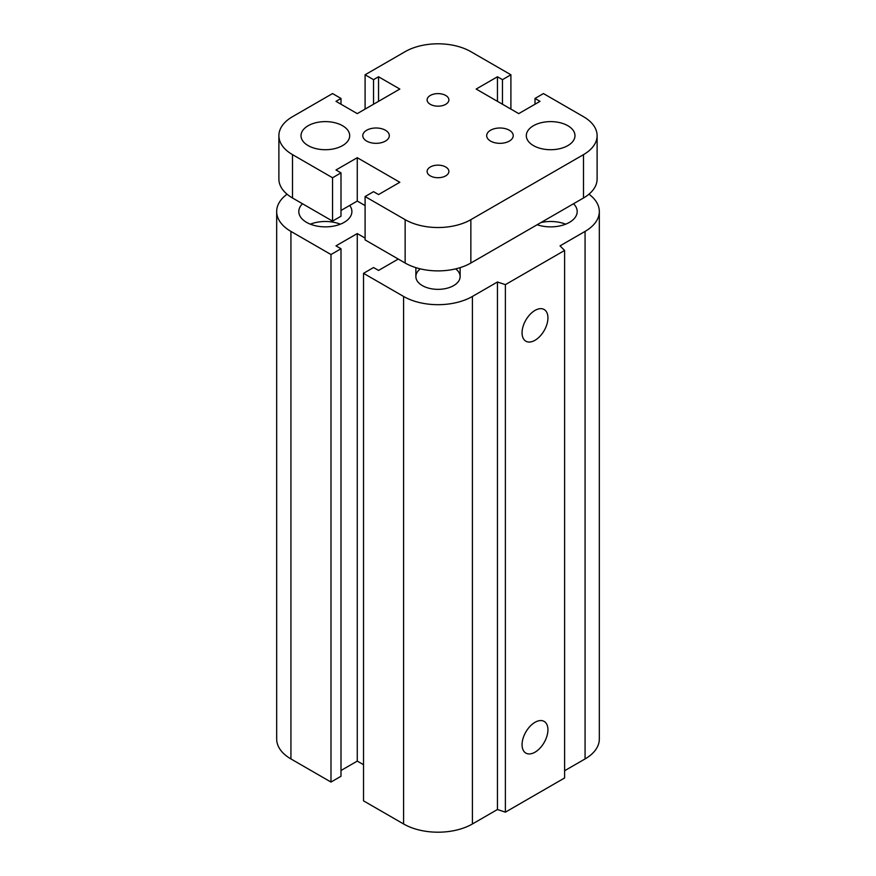 <?xml version="1.0" encoding="UTF-8"?>
<svg xmlns="http://www.w3.org/2000/svg" width="876" height="876" viewBox="0 0 876 876"><rect width="100%" height="100%" fill="white"/><g stroke="black" fill="none" stroke-linecap="round" stroke-linejoin="round"><path stroke-width="1.31" d="M455.651 268.866A22.13 12.779 180 0 1 460.13 276.575A22.13 12.779 180 0 1 446.464 288.379A22.13 12.779 180 0 1 422.352 285.609A22.13 12.779 180 0 1 415.87 276.575A22.13 12.779 180 0 1 420.349 268.866M349.699 205.433A26.554 15.33 180 0 1 351.9 211.543A26.554 15.33 180 0 1 335.508 225.701A26.554 15.33 180 0 1 306.578 222.373A26.554 15.33 180 0 1 298.804 211.543A26.554 15.33 180 0 1 302.483 203.758M340.359 224.179A26.554 15.33 0 0 0 310.345 224.179M573.517 203.758A26.554 15.33 180 0 1 577.196 211.543A26.554 15.33 180 0 1 563.815 224.847A26.554 15.33 180 0 1 537.163 224.749M565.655 224.179A26.554 15.33 0 0 0 540.941 222.559M522.063 744.72A18.297 10.567 -60 0 1 530.046 726.313A18.297 10.567 -60 0 1 544.149 721.408A18.297 10.567 -60 0 1 544.149 742.53A18.297 10.567 -60 0 1 525.852 753.097A18.297 10.567 -60 0 1 522.063 744.72M522.063 332.825A18.297 10.567 -60 0 1 530.046 314.407A18.297 10.567 -60 0 1 544.149 309.513A18.297 10.567 -60 0 1 544.149 330.635A18.297 10.567 -60 0 1 525.852 341.191A18.297 10.567 -60 0 1 522.063 332.825M588.957 194.198A48.673 28.109 180 0 1 599.326 211.543A48.673 28.109 180 0 1 585.069 231.406L560.038 245.86L564.615 250.448L564.615 777.965L505.386 812.162L505.386 284.634L497.448 281.995L472.416 296.449A48.673 28.109 180 0 1 403.584 296.449L363.529 273.323L373.537 267.541L378.552 270.432L398.262 259.055M505.386 812.162L497.448 809.512L497.448 281.995M497.448 809.512L472.416 823.966A48.673 28.109 180 0 1 403.584 823.966L363.529 800.85L363.529 273.323M363.529 764.715L357.266 761.102L357.266 233.574L335.99 245.86L340.994 248.751L330.986 254.533L290.931 231.406A48.673 28.109 180 0 1 276.674 211.543A48.673 28.109 180 0 1 287.043 194.198M357.266 761.102L340.994 770.497M330.986 254.533L330.986 782.06L340.994 776.278L340.994 248.751M330.986 782.06L290.931 758.934A48.673 28.109 180 0 1 276.674 739.059L276.674 211.543M365.095 238.097L357.266 233.574M564.615 250.448L505.386 284.634M599.326 211.543L599.326 739.059A48.673 28.109 180 0 1 585.069 758.934L564.615 770.738M445.698 95.451A10.884 6.285 180 0 1 448.884 99.897A10.884 6.285 180 0 1 442.161 105.7A10.884 6.285 180 0 1 430.302 104.332A10.884 6.285 180 0 1 427.116 99.897A10.884 6.285 180 0 1 433.839 94.093A10.884 6.285 180 0 1 445.698 95.451M445.698 166.987A10.884 6.285 180 0 1 448.884 171.433A10.884 6.285 180 0 1 442.161 177.237A10.884 6.285 180 0 1 430.302 175.879A10.884 6.285 180 0 1 427.116 171.433A10.884 6.285 180 0 1 433.839 165.63A10.884 6.285 180 0 1 445.698 166.987M385.429 130.239A13.271 7.665 180 0 1 389.316 135.66A13.271 7.665 180 0 1 381.126 142.744A13.271 7.665 180 0 1 366.661 141.08A13.271 7.665 180 0 1 362.774 135.66A13.271 7.665 180 0 1 370.964 128.586A13.271 7.665 180 0 1 385.429 130.239M509.339 130.239A13.271 7.665 180 0 1 513.226 135.66A13.271 7.665 180 0 1 505.036 142.744A13.271 7.665 180 0 1 490.571 141.08A13.271 7.665 180 0 1 486.684 135.66A13.271 7.665 180 0 1 494.874 128.586A13.271 7.665 180 0 1 509.339 130.239M342.56 125.728A24.342 14.049 180 0 1 349.688 135.66A24.342 14.049 180 0 1 334.665 148.646A24.342 14.049 180 0 1 308.144 145.602A24.342 14.049 180 0 1 301.015 135.66A24.342 14.049 180 0 1 316.039 122.684A24.342 14.049 180 0 1 342.56 125.728M567.856 125.728A24.342 14.049 180 0 1 574.985 135.66A24.342 14.049 180 0 1 559.961 148.646A24.342 14.049 180 0 1 533.44 145.602A24.342 14.049 180 0 1 526.312 135.66A24.342 14.049 180 0 1 541.335 122.684A24.342 14.049 180 0 1 567.856 125.728M340.994 172.879L340.994 216.23L332.551 221.113L332.551 177.751L340.994 172.879L335.99 169.988L357.266 157.702L399.828 182.274L378.552 194.56L373.537 191.669L365.095 196.542L365.095 239.904L405.15 263.03L405.15 219.668L365.095 196.542M365.095 205.575L357.266 201.064L340.994 210.459M357.266 157.702L357.266 201.064M365.095 109.106L365.095 74.778L373.537 79.661L378.552 76.77L378.552 101.342M373.537 79.661L373.537 104.233M378.552 76.77L399.828 89.056L357.266 113.617L335.99 101.342L340.994 98.451L332.551 93.568L292.496 116.694A46.461 26.828 180 0 0 278.886 135.66A46.461 26.828 180 0 0 292.496 154.636L332.551 177.751M340.994 98.451L340.994 104.233M365.095 74.778L405.15 51.662A46.461 26.828 180 0 1 470.85 51.662L510.905 74.778L502.463 79.661L497.448 76.77L476.172 89.056L518.734 113.617L540.01 101.342L535.006 98.451L543.448 93.568L583.504 116.694A46.461 26.828 180 0 1 597.114 135.66A46.461 26.828 180 0 1 583.504 154.636L470.85 219.668A46.461 26.828 180 0 1 405.15 219.668M535.006 98.451L535.006 104.233M510.905 74.778L510.905 109.106M502.463 79.661L502.463 104.233M497.448 76.77L497.448 101.342M332.551 221.113L292.496 197.987A46.461 26.828 180 0 1 278.886 179.022L278.886 135.66M597.114 135.66L597.114 179.022A46.461 26.828 180 0 1 583.504 197.987L470.85 263.03A46.461 26.828 180 0 1 405.15 263.03M585.069 758.934L585.069 231.406M472.416 823.966L472.416 296.449M403.584 823.966L403.584 296.449M290.931 758.934L290.931 231.406M470.85 263.03L470.85 219.668M583.504 197.987L583.504 154.636M292.496 197.987L292.496 154.636M460.13 276.575L460.13 267.64M415.87 267.64L415.87 276.575"/></g></svg>
